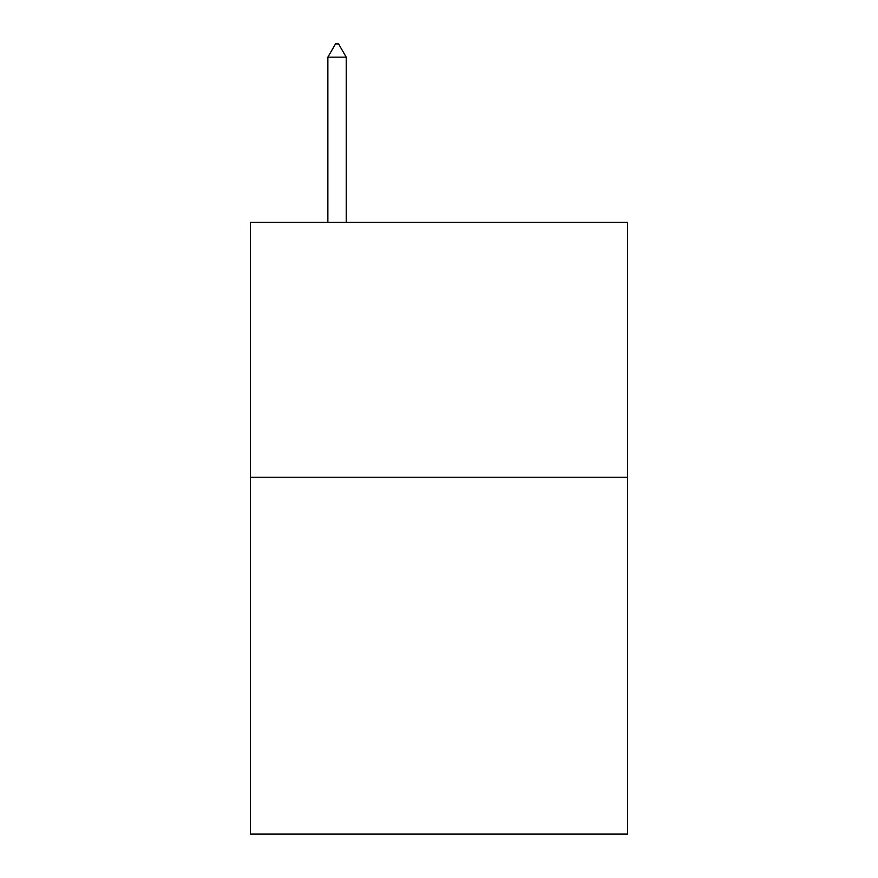 <?xml version="1.0" encoding="UTF-8"?>
<svg xmlns="http://www.w3.org/2000/svg" width="878" height="878" viewBox="0 0 878 878"><rect width="100%" height="100%" fill="white"/><g stroke="black" fill="none" stroke-linecap="round" stroke-linejoin="round"><path stroke-width="1.32" d="M627.627 477.237L627.627 834.1L250.373 834.1L250.373 222.332L627.627 222.332L627.627 477.237L250.373 477.237M346.217 57.158L338.568 43.9L335.506 43.9L327.867 57.158L346.217 57.158L346.217 222.332M327.867 57.158L327.867 222.332"/></g></svg>
